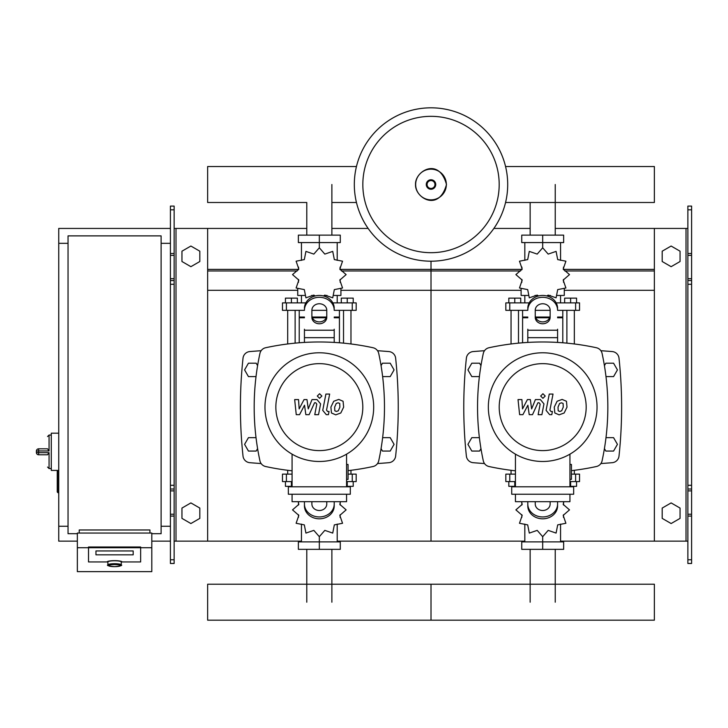 <?xml version="1.0" encoding="UTF-8"?>
<svg xmlns="http://www.w3.org/2000/svg" width="728" height="728" viewBox="0 0 728 728"><rect width="100%" height="100%" fill="white"/><g stroke="black" fill="none" stroke-linecap="round" stroke-linejoin="round"><path stroke-width="1.09" d="M691.6 563.481L691.6 284.275L687.878 284.275L687.878 563.481L691.6 563.481M691.6 209.819L687.878 209.819L687.878 206.097L691.6 206.097L691.6 284.275M687.878 541.15L654.372 541.15L654.372 228.437L687.878 228.437M687.878 209.819L687.878 284.275M691.6 280.553L687.878 280.553M691.6 489.025L687.878 489.025M662.189 518.381L662.189 508.071L671.125 502.911L680.061 508.071L680.061 518.381L671.125 523.541L662.189 518.381M662.189 251.196L662.189 261.516L671.125 266.675L680.061 261.516L680.061 251.196L671.125 246.037L662.189 251.196M170.416 563.481L170.416 209.819L174.138 209.819L174.138 563.481L170.416 563.481M174.138 209.819L174.138 206.097L170.416 206.097L170.416 209.819M174.138 541.15L207.644 541.15L207.644 228.437L306.779 228.437M176.003 541.15L176.003 228.437L174.138 228.437M176.003 228.437L207.644 228.437M170.416 280.553L174.138 280.553M170.416 489.025L174.138 489.025M199.827 518.381L199.827 508.071L190.891 502.911L181.954 508.071L181.954 518.381L190.891 523.541L199.827 518.381M199.827 251.196L199.827 261.516L190.891 266.675L181.954 261.516L181.954 251.196L190.891 246.037L199.827 251.196M555.236 184.512L555.236 235.135M530.148 202.493L530.148 235.135M331.877 184.512L331.877 235.135M356.456 166.53L207.644 166.53L207.644 202.493L306.779 202.493L306.779 235.135M530.148 602.202L530.148 549.34M555.236 602.202L555.236 549.34M306.779 602.202L306.779 549.34M331.877 602.202L331.877 549.34M605.996 376.604L613.567 376.604L617.435 369.897L613.567 363.199L605.832 363.199L604.422 365.647M382.628 376.604L390.208 376.604L394.076 369.897L390.208 363.199L382.464 363.199L381.053 365.647M480.962 365.647L479.552 363.199L471.817 363.199L467.94 369.897L471.817 376.604L479.388 376.604M257.603 365.647L256.183 363.199L248.448 363.199L244.581 369.897L248.448 376.604L256.029 376.604M604.422 448.612L605.832 451.06L613.567 451.06L617.435 444.353L613.567 437.655L605.996 437.655M381.053 448.612L382.464 451.06L390.208 451.06L394.076 444.353L390.208 437.655L382.628 437.655M479.388 437.655L471.817 437.655L467.94 444.353L471.817 451.06L479.552 451.06L480.962 448.612M256.029 437.655L248.448 437.655L244.581 444.353L248.448 451.06L256.183 451.06L257.603 448.612M58.74 470.415L57.248 471.162L57.248 492.01L57.994 492.747L57.994 470.415L51.288 470.415L51.288 433.187L58.74 433.187M68.041 526.253L58.74 526.253L58.74 243.325L68.041 243.325M161.116 243.325L170.416 243.325M161.116 526.253L170.416 526.253M77.35 533.697L68.041 533.697L68.041 235.881L161.116 235.881L161.116 533.697L151.806 533.697M107.88 564.873L107.88 561.943A6.698 1.165 0 0 1 114.578 560.778A6.698 1.165 0 0 1 121.276 561.943L121.276 564.873A6.698 1.165 180 0 0 114.578 563.709A6.698 1.165 180 0 0 107.88 564.873C106.452 565.492 108.69 566.084 114.578 566.648A5.96 1.037 0 0 1 108.618 565.611A5.96 1.037 0 0 1 114.578 564.573A5.96 1.037 0 0 1 120.529 565.611A5.96 1.037 0 0 1 114.578 566.639C120.466 566.084 122.695 565.492 121.276 564.873M133.188 550.95L95.96 550.95L95.96 554.827L133.188 554.827L133.188 550.95L133.188 554.827L95.96 554.827L95.96 550.95L133.188 550.95M107.134 561.943A7.444 1.292 0 0 1 114.578 560.651A7.444 1.292 0 0 1 122.022 561.943L140.641 561.943L140.641 547.72L88.516 547.72L88.516 561.943L107.134 561.943L88.516 561.943L88.516 546.983L140.641 546.983L140.641 561.943L122.022 561.943A7.444 1.292 180 0 0 114.578 560.651A7.444 1.292 180 0 0 107.134 561.943M151.806 547.72L140.641 547.72L140.641 546.983L88.516 546.983L88.516 547.72L77.35 547.72L77.35 571.635L151.806 571.635L151.806 533.051L77.35 533.051L77.35 547.72M149.941 533.051L149.941 529.975L79.216 529.975L79.216 533.051M38.63 448.821A2.23 2.23 0 0 0 36.4 451.06L38.63 450.941L38.63 448.821L47.566 448.821L49.058 450.941L49.058 435.044L47.566 436.536M47.566 454.727L49.058 452.661L38.63 452.661L38.63 450.941L49.058 450.941M36.4 451.06L36.4 452.543A2.23 2.23 0 0 0 38.63 454.782L47.566 454.782M507.698 184.512A76.686 76.686 0 0 1 431.012 261.197A76.686 76.686 0 0 1 354.318 184.512A76.686 76.686 0 0 1 431.012 107.817A76.686 76.686 0 0 1 507.698 184.512A76.686 76.686 0 0 0 431.012 107.817A76.686 76.686 0 0 0 354.318 184.512M431.012 116.334A68.177 68.177 0 0 1 499.19 184.512A68.177 68.177 0 0 1 431.012 252.689A68.177 68.177 0 0 1 362.835 184.512A68.177 68.177 0 0 1 431.012 116.334M58.74 526.253L58.74 541.15L77.35 541.15M151.806 541.15L170.416 541.15M58.74 243.325L58.74 228.437L170.416 228.437M505.56 202.493L654.372 202.493L654.372 166.53L505.56 166.53M356.456 202.493L331.877 202.493M566.885 343.134L566.885 310.337M574.337 343.962L574.337 310.337M564.655 302.894L564.655 298.125L570.615 298.125L570.615 302.894M570.615 298.125L576.567 298.125L576.567 302.894M511.047 343.962L511.047 310.337M518.491 343.134L518.491 310.337M508.817 302.894L508.817 298.125L514.769 298.125L514.769 302.894M514.769 298.125L520.729 298.125L520.729 302.894M546.901 295.968L548.184 295.095L556.092 297.816L557.694 289.608L565.902 287.997L563.19 280.089L569.496 274.602L563.19 269.105L565.902 261.197L557.694 259.596L556.092 251.388L548.184 254.099L542.688 247.793L537.2 254.099L529.292 251.388L527.691 259.596L519.483 261.197L522.194 269.105L515.888 274.602L522.194 280.089L519.483 287.997L527.691 289.608L529.292 297.816L537.2 295.095L538.483 295.968M564.282 289.162L564.282 295.45L557.439 295.45M550.359 295.45L547.529 295.45M563.536 269.76L563.445 267.149M542.688 247.793L542.688 242.579L521.739 242.579L521.739 235.135L563.645 235.135L563.645 242.579L542.688 242.579L542.688 235.135M524.824 295.45L524.824 302.894M560.56 295.45L560.56 302.894M560.56 260.36L560.56 242.579M524.824 260.36L524.824 242.579M521.94 267.149L521.84 269.76M537.846 295.45L535.016 295.45M527.946 295.45L521.102 295.45L521.102 289.162M549.64 317.781L535.744 317.781M527.8 317.781L522.586 317.781L522.586 342.779M549.913 317.035L535.471 317.035M527.8 317.035L522.586 317.035L523.332 317.781M557.584 310.337L579.543 310.337L579.543 302.894L556.183 302.894M535.244 310.337L550.14 310.337M529.192 302.894L505.833 302.894L505.833 310.337L527.8 310.337M562.79 310.337L562.79 317.035L557.584 317.035M562.79 342.779L562.79 317.781L557.584 317.781M343.525 343.134L343.525 310.337M350.969 343.962L350.969 310.337M341.296 302.894L341.296 298.125L347.247 298.125L347.247 302.894M347.247 298.125L353.207 298.125L353.207 302.894M287.687 343.962L287.687 310.337M295.131 343.134L295.131 310.337M285.449 302.894L285.449 298.125L291.409 298.125L291.409 302.894M291.409 298.125L297.361 298.125L297.361 302.894M323.532 295.968L324.815 295.095L332.732 297.816L334.334 289.608L342.542 287.997L339.821 280.089L346.128 274.602L339.821 269.105L342.542 261.197L334.334 259.596L332.732 251.388L324.815 254.099L319.328 247.793L313.832 254.099L305.924 251.388L304.322 259.596L296.114 261.197L298.835 269.105L292.519 274.602L298.835 280.089L296.114 287.997L304.322 289.608L305.924 297.816L313.832 295.095L315.124 295.968M340.922 289.162L340.922 295.45L334.07 295.45M326.999 295.45L324.169 295.45M340.176 269.76L340.076 267.149M319.328 247.793L319.328 242.579L298.371 242.579L298.371 235.135L340.285 235.135L340.285 242.579L319.328 242.579L319.328 235.135M301.456 295.45L301.456 302.894M337.201 295.45L337.201 302.894M337.201 260.36L337.201 242.579M301.456 260.36L301.456 242.579M298.58 267.149L298.48 269.76M314.487 295.45L311.657 295.45M304.577 295.45L297.734 295.45L297.734 289.162M326.271 317.781L312.385 317.781M304.441 317.781L299.226 317.781L299.226 342.779M326.544 317.035L312.112 317.035M304.441 317.035L299.226 317.035L299.972 317.781M334.216 310.337L356.183 310.337L356.183 302.894L332.823 302.894M311.884 310.337L326.772 310.337M305.833 302.894L282.473 302.894L282.473 310.337L304.441 310.337M339.43 310.337L339.43 317.035L334.216 317.035M339.43 342.779L339.43 317.781L334.216 317.781M515.442 481.581L505.833 481.581L505.833 474.137L515.442 474.137M571.435 474.137L579.543 474.137L579.543 481.581L569.942 481.581M511.047 470.288L511.047 474.137M515.442 486.35L514.769 486.35L514.769 481.581M514.769 486.35L508.817 486.35L508.817 481.581M574.337 470.288L574.337 474.137M576.567 481.581L576.567 486.35L570.615 486.35L570.615 481.581M570.615 486.35L569.942 486.35M521.548 501.683L522.194 504.386L515.888 509.873L522.194 515.369L519.483 523.277L527.691 524.879L529.292 533.087L537.2 530.375L542.688 536.682L548.184 530.375L556.092 533.087L557.694 524.879L565.902 523.277L563.19 515.369L569.496 509.873L563.19 504.386L563.836 501.683M542.688 536.682L542.688 541.887L563.645 541.887L563.645 549.34L521.739 549.34L521.739 541.887L542.688 541.887L542.688 549.34M524.824 524.105L524.824 541.887M560.56 524.105L560.56 541.887M563.445 517.317L563.536 514.714M292.074 481.581L282.473 481.581L282.473 474.137L292.074 474.137M348.066 474.137L356.183 474.137L356.183 481.581L346.574 481.581M287.687 470.288L287.687 474.137M292.074 486.35L291.409 486.35L291.409 481.581M291.409 486.35L285.449 486.35L285.449 481.581M350.969 470.288L350.969 474.137M353.207 481.581L353.207 486.35L347.247 486.35L347.247 481.581M347.247 486.35L346.574 486.35M298.189 501.683L298.835 504.386L292.519 509.873L298.835 515.369L296.114 523.277L304.322 524.879L305.924 533.087L313.832 530.375L319.328 536.682L324.815 530.375L332.732 533.087L334.334 524.879L342.542 523.277L339.821 515.369L346.128 509.873L339.821 504.386L340.467 501.683M319.328 536.682L319.328 541.887L340.285 541.887L340.285 549.34L298.371 549.34L298.371 541.887L319.328 541.887L319.328 549.34M301.456 524.105L301.456 541.887M337.201 524.105L337.201 541.887M340.076 517.317L340.176 514.714M654.372 620.183L431.012 620.183L431.012 584.22L431.012 620.183L207.644 620.183L207.644 584.22L654.372 584.22L654.372 620.183M563.099 403.467L561.461 402.802L559.595 403.467L558.021 407.116L558.176 410.792L559.777 411.457L561.67 410.792L563.254 407.116L563.099 403.467M557.102 401.264L554.263 407.116L554.827 412.985L559.122 414.842L564.164 412.985L567.012 407.116L566.448 401.264L562.116 399.417L557.102 401.264M549.258 394.066L546.091 410.355L549.649 414.669L551.797 414.669L552.415 411.484L550.969 411.484L549.904 410.119L553.016 394.066L549.258 394.066M542.942 398.307L545.226 396.023L542.942 393.739L540.667 396.023L542.942 398.307M522.904 414.669L527.891 405.205L529.211 414.669L532.496 414.669L537.91 402.766L539.084 402.766L540.149 404.122L538.129 414.678L541.887 414.678L543.962 403.876L540.376 399.581L535.399 399.59L531.631 408.909L530.348 399.59L527.409 399.59L522.531 408.909L521.912 399.59L518.027 399.59L519.619 414.669L522.904 414.669M339.73 403.467L338.092 402.802L336.236 403.467L334.653 407.116L334.807 410.792L336.418 411.457L338.311 410.792L339.894 407.116L339.73 403.467M333.733 401.264L330.894 407.116L331.458 412.985L335.754 414.842L340.804 412.985L343.652 407.116L343.079 401.264L338.757 399.417L333.733 401.264M325.898 394.066L322.731 410.355L326.29 414.669L328.428 414.669L329.047 411.484L327.6 411.484L326.535 410.119L329.657 394.066L325.898 394.066M319.583 398.307L321.867 396.023L319.583 393.739L317.299 396.023L319.583 398.307M299.545 414.669L304.531 405.205L305.842 414.669L309.136 414.669L314.551 402.766L315.715 402.766L316.789 404.122L314.76 414.678L318.527 414.678L320.593 403.876L317.017 399.581L312.03 399.59L308.262 408.909L306.979 399.59L304.04 399.59L299.163 408.909L298.544 399.59L294.667 399.59L296.251 414.669L299.545 414.669M597.042 407.125A54.354 54.354 0 0 1 542.688 461.479A54.354 54.354 0 0 1 488.342 407.125A54.354 54.354 0 0 1 542.688 352.78A54.354 54.354 0 0 1 597.042 407.125M586.177 407.125A43.48 43.48 0 0 1 542.688 450.605A43.48 43.48 0 0 1 499.208 407.125A43.48 43.48 0 0 1 542.688 363.645A43.48 43.48 0 0 1 586.177 407.125M569.942 464.455L571.435 464.455L571.435 479.352L569.942 479.352M511.72 486.795L511.72 494.239L573.664 494.239L573.664 486.795L511.72 486.795M515.442 494.239L515.442 501.683L569.942 501.683L569.942 494.239M569.942 486.795L569.942 454.154M515.442 454.154L515.442 486.795M373.682 407.125A54.354 54.354 0 0 1 319.328 461.479A54.354 54.354 0 0 1 264.974 407.125A54.354 54.354 0 0 1 319.328 352.78A54.354 54.354 0 0 1 373.682 407.125M362.808 407.125A43.48 43.48 0 0 1 319.328 450.605A43.48 43.48 0 0 1 275.848 407.125A43.48 43.48 0 0 1 319.328 363.645A43.48 43.48 0 0 1 362.808 407.125M346.574 464.455L348.066 464.455L348.066 479.352L346.574 479.352M288.352 486.795L288.352 494.239L350.305 494.239L350.305 486.795L288.352 486.795M292.074 494.239L292.074 501.683L346.574 501.683L346.574 494.239M346.574 486.795L346.574 454.154M292.074 454.154L292.074 486.795M515.442 470.807A253.38 253.38 0 0 1 488.998 466.521A7.444 7.444 0 0 1 483.301 460.824A253.38 253.38 0 0 1 483.301 353.435A7.444 7.444 0 0 1 488.998 347.738A253.38 253.38 0 0 1 596.387 347.738A7.444 7.444 0 0 1 602.083 353.435A253.38 253.38 0 0 1 602.083 460.824A7.444 7.444 0 0 1 596.387 466.521A253.38 253.38 0 0 1 571.435 470.643M602.083 460.824A7.444 7.444 0 0 1 596.387 466.521M557.584 329.22L557.584 342.415M527.8 342.415L527.8 329.22M535.244 310.201L535.244 317.317A7.444 6.452 180 0 0 542.688 323.769A7.444 6.452 180 0 0 550.14 317.317L550.14 310.201A7.444 6.452 180 0 0 542.688 303.758A7.444 6.452 180 0 0 535.244 310.201M550.14 315.461A7.444 6.452 0 0 1 542.688 321.903A7.444 6.452 0 0 1 535.244 315.461M557.584 310.201A14.888 12.895 180 0 0 542.688 297.306A14.888 12.895 180 0 0 527.8 310.201M527.8 308.344A14.888 12.895 -0 0 1 542.688 295.45A14.888 12.895 -0 0 1 557.584 308.344M527.8 504.049L527.8 505.915A14.888 12.895 0 0 0 542.688 518.809A14.888 12.895 0 0 0 557.584 505.915L557.584 504.049A14.888 12.895 180 0 1 542.688 516.944A14.888 12.895 180 0 1 527.8 504.049L527.8 501.683M550.14 501.683L550.14 504.049A7.444 6.452 180 0 1 542.688 510.501A7.444 6.452 180 0 1 535.244 504.049L535.244 501.683M557.584 504.049L557.584 501.683M292.074 470.807A253.38 253.38 0 0 1 265.629 466.521A7.444 7.444 0 0 1 259.932 460.824A253.38 253.38 0 0 1 259.932 353.435A7.444 7.444 0 0 1 265.629 347.738A253.38 253.38 0 0 1 373.018 347.738A7.444 7.444 0 0 1 378.724 353.435A253.38 253.38 0 0 1 378.724 460.824A7.444 7.444 0 0 1 373.018 466.521A253.38 253.38 0 0 1 348.066 470.643M378.724 460.824A7.444 7.444 0 0 1 373.018 466.521M334.216 329.22L334.216 342.415M304.441 342.415L304.441 329.22M311.884 310.201L311.884 317.317A7.444 6.452 180 0 0 319.328 323.769A7.444 6.452 180 0 0 326.772 317.317L326.772 310.201A7.444 6.452 180 0 0 319.328 303.758A7.444 6.452 180 0 0 311.884 310.201M326.772 315.461A7.444 6.452 0 0 1 319.328 321.903A7.444 6.452 0 0 1 311.884 315.461M334.216 310.201A14.888 12.895 180 0 0 319.328 297.306A14.888 12.895 180 0 0 304.441 310.201M304.441 308.344A14.888 12.895 -0 0 1 319.328 295.45A14.888 12.895 -0 0 1 334.216 308.344M304.441 504.049L304.441 505.915A14.888 12.895 0 0 0 319.328 518.809A14.888 12.895 0 0 0 334.216 505.915L334.216 504.049A14.888 12.895 180 0 1 319.328 516.944A14.888 12.895 180 0 1 304.441 504.049L304.441 501.683M326.772 501.683L326.772 504.049A7.444 6.452 180 0 1 319.328 510.501A7.444 6.452 180 0 1 311.884 504.049L311.884 501.683M334.216 504.049L334.216 501.683M484.502 350.705A838.429 838.429 0 0 0 473.164 351.569A7.444 7.444 0 0 0 466.375 358.194A460.669 460.669 0 0 0 466.375 456.056A7.444 7.444 0 0 0 473.164 462.69A838.429 838.429 0 0 0 484.502 463.554M600.882 463.554A838.429 838.429 0 0 0 612.221 462.69A7.444 7.444 0 0 0 619.009 456.056A460.669 460.669 0 0 0 619.009 358.194A7.444 7.444 0 0 0 612.221 351.569A838.429 838.429 0 0 0 600.882 350.705M261.143 350.705A838.429 838.429 0 0 0 249.795 351.569A7.444 7.444 0 0 0 243.016 358.194A460.669 460.669 0 0 0 243.016 456.056A7.444 7.444 0 0 0 249.795 462.69A838.429 838.429 0 0 0 261.143 463.554M377.514 463.554A838.429 838.429 0 0 0 388.861 462.69A7.444 7.444 0 0 0 395.641 456.056A460.669 460.669 0 0 0 395.641 358.194A7.444 7.444 0 0 0 388.861 351.569A838.429 838.429 0 0 0 377.514 350.705M340.176 269.387L431.012 269.387L431.012 261.197L431.012 541.15L524.824 541.15M560.56 541.15L654.372 541.15M493.866 228.437L530.148 228.437M555.236 228.437L654.372 228.437M341.441 270.962L431.012 270.962L431.012 269.387L521.84 269.387M563.536 269.387L654.372 269.387M340.922 290.308L431.012 290.308L431.012 270.962L520.584 270.962M564.801 270.962L654.372 270.962M337.201 541.15L431.012 541.15L431.012 290.308L521.102 290.308M564.282 290.308L654.372 290.308M207.644 541.15L301.456 541.15M331.877 228.437L368.15 228.437M207.644 269.387L298.48 269.387M207.644 270.962L297.215 270.962M207.644 290.308L297.734 290.308M686.013 541.15L686.013 228.437M691.6 253.499L687.878 253.499M691.6 255.364L687.878 255.364M691.6 278.697L687.878 278.697M691.6 559.759L687.878 559.759M691.6 516.088L687.878 516.088M691.6 514.223L687.878 514.223M691.6 490.89L687.878 490.89M691.6 485.303L687.878 485.303M170.416 253.499L174.138 253.499M170.416 255.364L174.138 255.364M170.416 278.697L174.138 278.697M170.416 284.275L174.138 284.275M170.416 559.759L174.138 559.759M170.416 516.088L174.138 516.088M170.416 514.223L174.138 514.223M170.416 490.89L174.138 490.89M170.416 485.303L174.138 485.303M51.288 468.55L49.058 468.55L49.058 452.661M38.63 454.782L38.63 452.661L36.4 452.543M446.355 184.512A15.352 15.352 0 0 1 431.012 199.854A15.352 15.352 0 0 1 415.661 184.512A15.352 15.352 0 0 1 431.012 169.16A15.352 15.352 0 0 1 446.355 184.512M435.744 184.512A4.741 4.741 0 0 1 431.012 189.244A4.741 4.741 0 0 1 426.271 184.512A4.741 4.741 0 0 1 431.012 179.771A4.741 4.741 0 0 1 435.744 184.512M434.953 184.512A3.94 3.94 0 0 1 431.012 188.452A3.94 3.94 0 0 1 427.072 184.512A3.94 3.94 0 0 1 431.012 180.571A3.94 3.94 0 0 1 434.953 184.512M575.611 310.337L575.611 302.894M556.447 303.412L556.447 302.894M528.928 303.412L528.928 302.894M509.764 310.337L509.764 302.894M352.252 310.337L352.252 302.894M333.087 303.412L333.087 302.894M305.569 303.412L305.569 302.894M286.404 310.337L286.404 302.894M575.611 474.137L575.611 481.581M509.764 474.137L509.764 481.581M352.252 474.137L352.252 481.581M286.404 474.137L286.404 481.581M557.584 337.665L527.8 337.665M557.584 330.212L527.8 330.212M334.216 337.665L304.441 337.665M334.216 330.212L304.441 330.212M58.74 492.747L57.248 492.01M57.994 470.415L57.248 471.162M49.058 468.55L47.566 467.067M51.288 435.044L49.058 435.044M415.524 184.512C414.796 197.743 438.857 212.512 446.491 184.512C438.857 156.502 414.796 171.271 415.524 184.512M563.536 279.443L563.536 282.273M521.84 279.443L521.84 282.273M522.586 310.337L522.586 317.035M562.052 317.781L562.79 317.035M340.176 279.443L340.176 282.273M298.48 279.443L298.48 282.273M299.226 310.337L299.226 317.035M338.684 317.781L339.43 317.035M521.84 517.317L521.84 514.714M521.84 505.032L521.84 502.202M563.536 505.032L563.536 502.202M298.48 517.317L298.48 514.714M298.48 505.032L298.48 502.202M340.176 505.032L340.176 502.202"/></g></svg>
